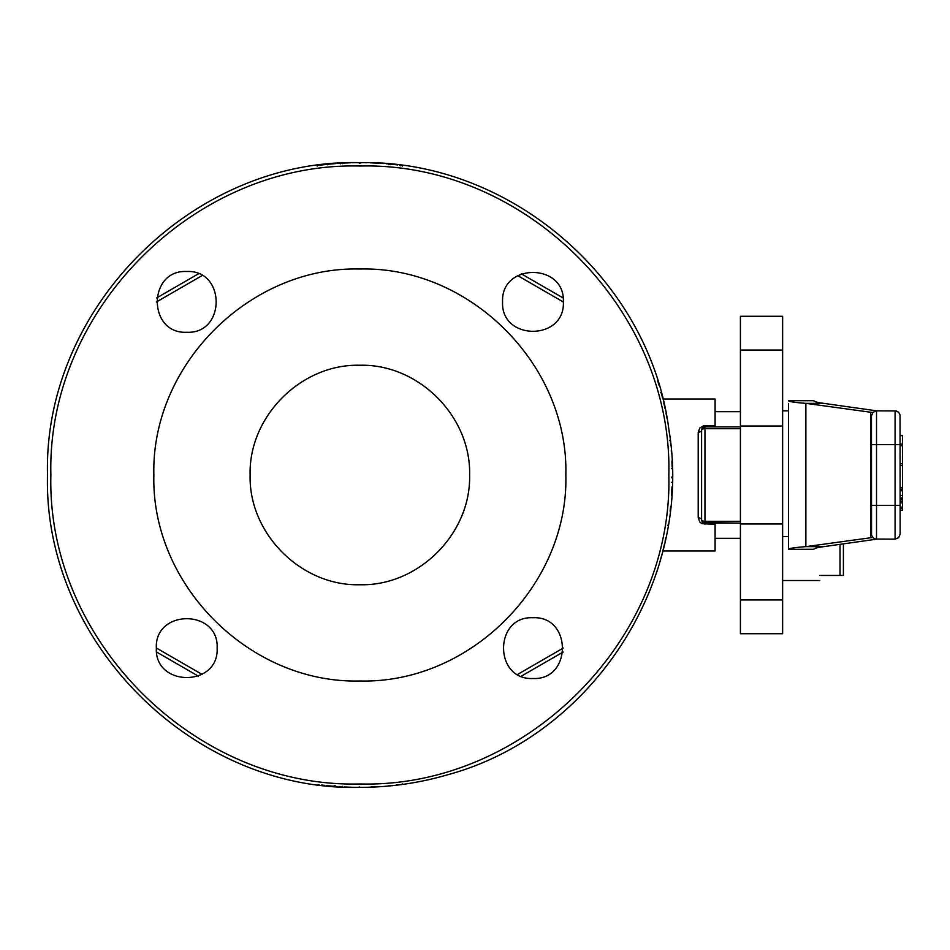 <?xml version="1.0" encoding="UTF-8"?>
<svg xmlns="http://www.w3.org/2000/svg" width="950" height="950" viewBox="0 0 950 950"><rect width="100%" height="100%" fill="white"/><g stroke="black" fill="none" stroke-linecap="round" stroke-linejoin="round"><path stroke-width="1.43" d="M900.149 435.824L902.5 435.504L902.5 463.778L900.149 463.778M900.149 534.09L898.664 537.676L900.149 534.09L900.149 505.388L900.149 507.822L902.5 507.822L902.5 507.157L902.5 507.822M871.447 444.612L895.09 444.612L895.09 505.388L900.149 505.388L900.054 414.912L898.664 412.324L896.076 410.934L876.518 410.839L872.931 412.324L871.447 415.91L871.542 535.087L872.931 537.676L875.52 539.066L895.09 539.161L898.664 537.676M344.054 786.956L351.464 787.241M401.137 784.617L402.064 784.498M402.337 783.928L401.791 784.534M389.191 785.971L390.129 785.887M393.11 785.579L394.036 785.484L393.11 785.579M395.711 785.294L396.637 785.187L395.711 785.294M400.473 784.7L399.546 784.831M396.506 784.676L397.682 785.056M388.811 785.496L389.809 785.923M389.939 785.899L390.782 785.816L389.939 785.899M377.423 786.861L371.284 786.624M384.204 786.41L385.13 786.327L384.204 786.41M387.386 786.137L386.46 786.22L387.386 786.137M378.86 786.778L377.827 786.837M359.136 787.36L360.074 787.36L359.136 786.837M363.992 787.324L366.878 787.277M369.942 787.194L370.88 787.158M371.236 787.146L370.31 787.182L371.236 787.146M357.224 787.348L356.286 787.336L357.224 787.348M350.764 787.229L348.876 787.158M352.129 787.265L357.711 787.348M335.386 786.398L336.122 786.457L335.386 786.398M339.957 786.719L340.67 786.766L339.957 786.719M342.404 786.873L341.668 786.826L342.439 786.351M318.108 784.557L319.046 784.676L318.108 784.557M322.988 785.175L324.591 785.365M326.61 785.579L328.712 785.804M327.643 785.697L328.581 785.793L327.643 785.697M333.818 786.268L328.035 785.733M322.608 785.127L321.682 785.021M326.372 785.555L327.334 785.662M334.139 785.781L335.421 785.876M337.939 786.588L338.628 786.636M349.636 162.806L348.935 162.83L349.636 162.806M402.337 166.072L401.791 165.466M389.191 164.029L391.709 164.267L389.939 164.101L390.747 164.694M400.473 165.3L399.546 165.169L400.425 165.811M397.718 164.944L395.616 164.694M395.532 164.683L391.709 164.267M388.871 163.994L389.809 164.077L388.811 164.504M371.593 162.866L377.423 163.139M387.386 163.863L386.46 163.78L387.386 163.863M383.432 163.531L382.506 163.459L383.432 163.531M380.879 163.352L379.941 163.293L380.879 163.352M378.86 163.222L376.746 163.103M377.827 163.162L376.889 163.103L377.827 163.162M362.093 162.652L359.136 163.162M371.236 162.854L370.31 162.818L371.236 162.854M366.7 162.723L364.61 162.676M364.503 162.676L362.734 162.652M343.544 163.067L349.564 162.818M357.592 162.652L353.412 162.711M350.764 162.771L348.187 162.866M353.234 162.711L352.129 162.735M342.439 163.649L341.668 163.174M338.485 163.376L337.547 163.436L338.485 163.376M321.266 165.039L320.34 165.158M318.108 165.442L319.046 165.324M328.581 164.208L327.691 164.825M322.715 164.861L328.712 164.196M333.818 163.732L328.035 164.267M322.608 164.873L321.682 164.979L322.608 164.873M317.728 165.502L317.181 166.096M340.29 163.257L339.554 163.305L340.338 163.78M335.647 163.578L330.339 164.041M659.229 564.146L657.483 569.81M658.136 567.72L657.127 570.891M662.019 554.159L659.716 562.483L662.019 554.159M665.724 538.329L665.083 541.381M665.831 537.807L665.273 540.503M670.629 506.469L670.106 511.254M671.982 486.887L671.543 495.52L671.982 486.887M672.208 476.366L672.196 477.791L671.531 477.779M672.125 482.327L671.448 482.386M671.27 450.692L671.472 453.483M666.033 413.155L667.031 418.332M663.848 403.18L665.095 408.666M663.765 402.824L664.786 407.265M657.685 380.831L659.098 385.439M669.085 430.884L669.619 434.815M668.586 427.536L668.586 427.536A312.36 312.36 0 0 1 668.824 429.115M669.596 440.289L670.273 440.218L670.605 443.341M670.736 444.671L670.831 445.621M671.923 461.391L672.113 467.02M671.899 461.023L672.078 465.583M664.371 544.54L663.005 550.311M663.516 548.186L662.72 551.416M659.051 385.261L658.267 382.707M658.908 384.809L657.934 381.627M662.423 397.433L661.592 394.214L662.423 397.421M661.069 392.291L662.102 396.174M658.338 567.067L656.889 571.651M658.041 568.041L656.901 571.591M788.536 403.489C788.536 415.411 788.536 415.411 788.536 403.489C788.536 415.411 788.536 415.411 788.536 403.489L788.536 549.29L788.536 536.619L782.622 536.619M788.536 548.554L788.536 549.242M788.536 412.526L788.536 536.619M872.741 537.474L805.849 546.642L805.849 403.358C794.544 402.479 788.773 401.589 788.536 400.71L813.865 400.71C813.996 401.589 817.297 402.479 823.757 403.358L805.849 403.358L872.741 412.526M823.757 546.642L805.849 546.642C794.544 547.521 788.773 548.411 788.536 549.29L813.865 549.29C813.996 548.411 817.297 547.521 823.757 546.642L876.636 539.161M823.757 403.358L876.636 410.839M788.536 410.839L782.622 410.839M740.418 350.063L782.622 350.063L782.622 316.291L740.418 316.291L740.418 426.039L782.622 426.039L782.622 599.937L740.418 599.937L740.418 633.709L782.622 633.709L782.622 599.937M782.622 350.063L782.622 426.039M819.767 580.521L782.622 580.521M840.038 544.338L840.038 575.451L843.41 575.451L843.41 543.863M819.767 575.451C819.767 582.172 819.767 582.172 819.767 575.451L840.038 575.451M740.418 538.317L715.089 538.317M740.418 411.683L715.089 411.683M782.622 523.961L740.418 523.961L740.418 599.937M740.418 523.961L740.418 426.039M198.408 273.826L156.607 297.956L198.408 273.826M521.312 273.826L563.112 297.956M198.408 676.174L156.607 652.044M521.312 676.174L563.112 652.044L521.312 676.174M662.827 399.024L715.089 399.024L715.089 426.883L715.089 425.695L703.487 425.849L699.96 427.821L698.203 432.155L698.203 517.845L699.96 522.179L702.121 523.699L715.089 524.305L715.089 550.976L662.839 550.976M701.801 520.944A3.372 3.372 0 0 0 701.836 521.039L701.587 519.745L703.012 522.5M704.959 522.631L740.418 523.117L715.089 523.117L715.089 524.305L715.089 523.117L704.294 523.058L701.848 521.051M701.836 428.961L701.836 428.961A3.372 3.372 0 0 1 702.216 428.284L701.587 430.255A3.372 1.9 0 0 1 698.203 432.155M698.203 517.845A3.372 1.9 180 0 1 701.587 519.745L701.587 508.986M702.311 428.165L704.959 426.883A3.372 3.372 0 0 0 702.572 427.868L703.606 427.156M703.748 427.108L704.259 426.954A3.372 3.372 0 0 0 703.665 427.132M740.418 426.883L704.959 426.883L704.959 428.688A3.372 1.568 180 0 0 701.587 430.255L701.587 519.745A3.372 1.568 0 0 0 704.959 521.312L704.959 523.117A3.372 3.372 0 0 1 702.572 522.132L701.587 519.745A3.372 3.372 0 0 0 702.572 522.132L702.691 522.239M359.86 584.749C301.209 586.257 248.603 533.639 250.111 475C248.603 416.361 301.209 363.743 359.86 365.251C418.499 363.743 471.117 416.361 469.609 475C471.117 533.639 418.499 586.257 359.86 584.749M359.86 787.36C389.464 787.336 418.487 783.204 446.928 774.974C593.441 735.727 694.201 578.716 668.836 429.162C649.8 280.036 510.174 159.588 359.86 162.64C192.945 158.341 43.201 308.097 47.5 475C43.201 641.903 192.945 791.659 359.86 787.36C389.464 787.336 418.487 783.204 446.928 774.974C593.441 735.727 694.201 578.716 668.836 429.162C649.8 280.036 510.174 159.588 359.86 162.64C192.945 158.341 43.201 308.097 47.5 475C43.201 641.903 192.945 791.659 359.86 787.36M532.974 617.726C572.173 615.837 572.173 680.39 532.974 678.502C493.762 680.39 493.762 615.837 532.974 617.726M502.574 301.886C500.697 262.675 565.238 262.675 563.362 301.886C565.238 341.098 500.697 341.098 502.574 301.886M186.746 332.274C147.535 334.162 147.535 269.61 186.746 271.498C225.946 269.61 225.946 334.162 186.746 332.274M217.134 648.114C219.011 687.325 154.47 687.325 156.346 648.114C154.47 608.903 219.011 608.903 217.134 648.114M359.86 680.984C469.929 683.822 568.682 585.069 565.844 475C568.682 364.931 469.929 266.178 359.86 269.016C249.791 266.178 151.026 364.931 153.864 475C151.026 585.069 249.791 683.822 359.86 680.984M671.911 461.356L672.066 465.524M669.026 430.516L669.406 433.164M657.709 380.914L658.766 384.334M663.836 403.144L664.774 407.218M671.887 489.202L671.686 493.192M670.617 506.552L670.237 510.103M661.426 556.391L660.357 560.239M667.47 525.196L668.135 525.303M671.472 468.694L672.149 468.683M660.452 392.599L661.093 392.421M902.5 463.778L902.5 497.859L900.149 497.859M900.149 487.492L902.5 487.492L902.5 489.155L902.5 487.065M902.5 489.155L900.149 489.155L902.5 489.155L902.5 490.77L900.149 490.77M902.5 497.859L902.5 499.415L900.149 499.415M902.5 499.415L902.5 501.79M900.149 508.048L902.5 508.048L902.5 510.162L900.149 510.162M900.149 507.157L902.5 507.157L902.5 501.208L900.149 501.208M871.447 415.91L872.931 412.324M876.518 539.161L876.518 410.839M871.447 505.388L895.09 505.388L895.09 539.161M895.09 410.839L895.09 444.612L900.149 444.612M870.663 412.526L870.663 537.474M517.679 275.619L563.362 302.005M156.346 302.005L202.041 275.619M202.041 674.381L156.346 647.995M563.362 647.995L517.679 674.381M704.959 523.117L704.959 524.305L704.959 523.117A3.372 3.372 0 0 1 702.572 522.132M740.418 521.312L704.959 521.312L704.959 428.688L740.418 428.688M359.86 166.024C524.958 161.761 673.099 309.902 668.836 475C673.099 640.098 524.958 788.239 359.86 783.976C194.75 788.239 46.621 640.098 50.873 475C46.621 309.902 194.75 161.761 359.86 166.024M902.5 444.101L900.149 444.101M902.5 445.681L900.149 445.681M902.5 465.452L900.149 465.452M902.5 495.52L900.149 495.52M902.5 499.154L900.149 499.154M902.5 501.149L900.149 501.149M902.5 508.167L900.149 508.167M902.5 502.859L900.149 502.859M701.587 430.255A3.372 3.372 0 0 1 702.572 427.868A3.372 3.372 0 0 0 702.477 427.963M902.5 435.373L900.149 435.373"/></g></svg>
